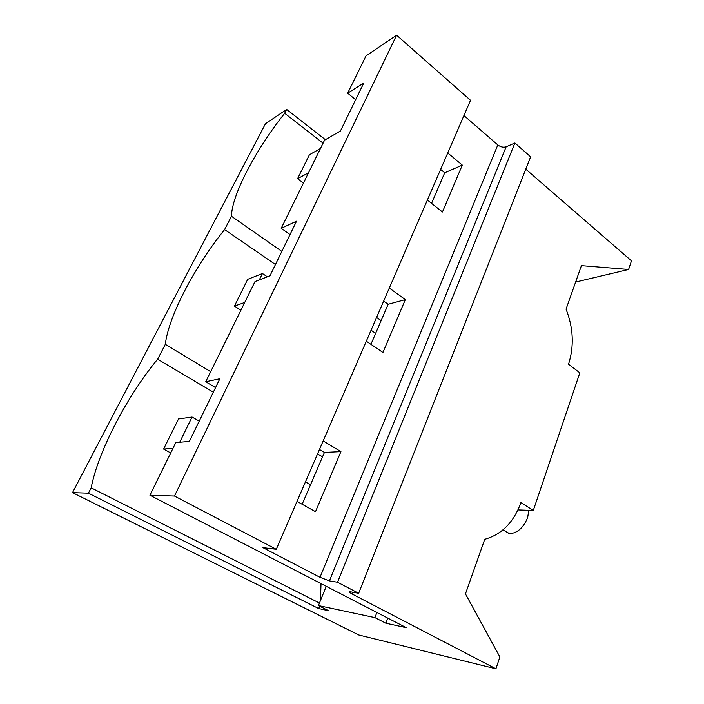 <?xml version="1.0" encoding="UTF-8"?>
<svg xmlns="http://www.w3.org/2000/svg" width="704" height="704" viewBox="0 0 704 704"><rect width="100%" height="100%" fill="white"/><g stroke="black" fill="none" stroke-linecap="round" stroke-linejoin="round"><path stroke-width="1.06" d="M325.406 139.718L286.66 109.437L265.461 123.754L72.53 492.633L358.776 634.982L495.933 668.8L351.974 593.938L349.325 592.24L350.372 591.791L358.662 593.278L337.55 582.243L329.437 580.888L320.003 577.315L262.874 547.606L276.285 549.296L174.478 496.047L149.917 495.22L406.331 627.686L385.845 623.216L374.915 617.61L318.41 605.563L326.251 586.318M276.285 549.296L470.527 100.311L396.607 35.2L366.027 55.845L347.662 93.192L355.643 99.73M358.662 593.278L530.631 156.834L514.897 143.009L506.141 146.81C503.386 147.673 500.606 147.048 497.816 144.936L463.936 115.553M517.942 509.916L533.289 510.479L579.841 372.83L568.533 364.25C574.235 346.271 573.408 327.906 566.051 309.144L581.425 265.637L628.602 269.465L631.47 260.832L525.774 169.18M286.66 109.437L284.671 113.282C255.552 149.899 231.722 195.052 231.475 216.269L224.594 229.583C194.946 266.174 168.599 316.087 165.317 344.326L157.626 359.207C127.512 395.542 98.234 451 91.177 487.837L88.422 493.17L72.53 492.633M284.671 113.282L323.074 143.176M376.886 612.471L374.915 617.61M347.662 93.192L363.81 82.949L340.419 131.014L324.526 140.219L281.204 228.307L296.534 221.188L269.949 275.827L254.998 281.574L205.726 381.753L215.556 387.605M383.671 301.083L388.159 304.269L370.929 344.326M281.204 228.307L290.022 234.564M440.634 169.418L444.717 172.77L431.561 203.359M205.726 381.753L219.859 378.752L189.376 441.399L175.798 442.596L149.917 495.22M319.466 449.478L324.43 452.434L302.139 504.249M396.607 35.2L174.478 496.047M447.744 152.97L462.308 165.114L442.446 212.001L427.381 200.042M389.303 288.05L405.328 299.605L382.941 352.466L366.318 341.194M323.162 440.924L340.93 451.625L315.489 511.685L297.009 501.389M514.897 143.009L337.55 582.243M533.289 510.479L520.934 502.559C513.753 522.315 501.688 534.556 484.748 539.282L465.458 593.886L499.875 656.92L495.933 668.8M628.602 269.465L575.626 282.04M319.66 606.197L318.692 608.564L328.715 610.746L318.41 605.563M318.692 608.564L88.422 493.17M165.317 344.326L210.69 371.668M322.529 456.852L317.548 453.904M213.33 392.19L157.626 359.207M375.646 333.362L371.061 330.211M275.449 264.519L224.594 229.583M381.128 320.602L376.587 317.442M281.846 251.381L231.475 216.269M91.177 487.837L319.44 603.029M321.015 583.607L320.47 600.512M387.781 618.103L385.845 623.216M388.159 304.269L405.328 299.605M444.717 172.77L462.308 165.114M324.43 452.434L340.93 451.625M528.836 510.312L527.63 517.686C523.38 527.833 517.361 533.166 509.555 533.685L503.668 530.226M320.478 148.465L309.434 154.748L297.581 178.675L308.51 172.779M303.459 183.058L297.581 178.675M267.344 276.83L262.442 273.513L247.702 279.33L234.45 306.082L244.728 302.465M259.301 279.919L262.442 273.513M240.9 310.253L234.45 306.082M310.526 484.766L305.457 481.862M199.232 421.15L192.06 417.05L178.517 418.959L163.61 449.055L172.973 448.342M179.705 442.253L192.06 417.05M170.72 452.936L163.61 449.055M497.816 144.936L320.003 577.315M506.141 146.81L329.437 580.888M352.66 592.205L351.974 593.938M349.536 591.703L349.325 592.24M503.043 529.848L509.247 533.658"/></g></svg>
